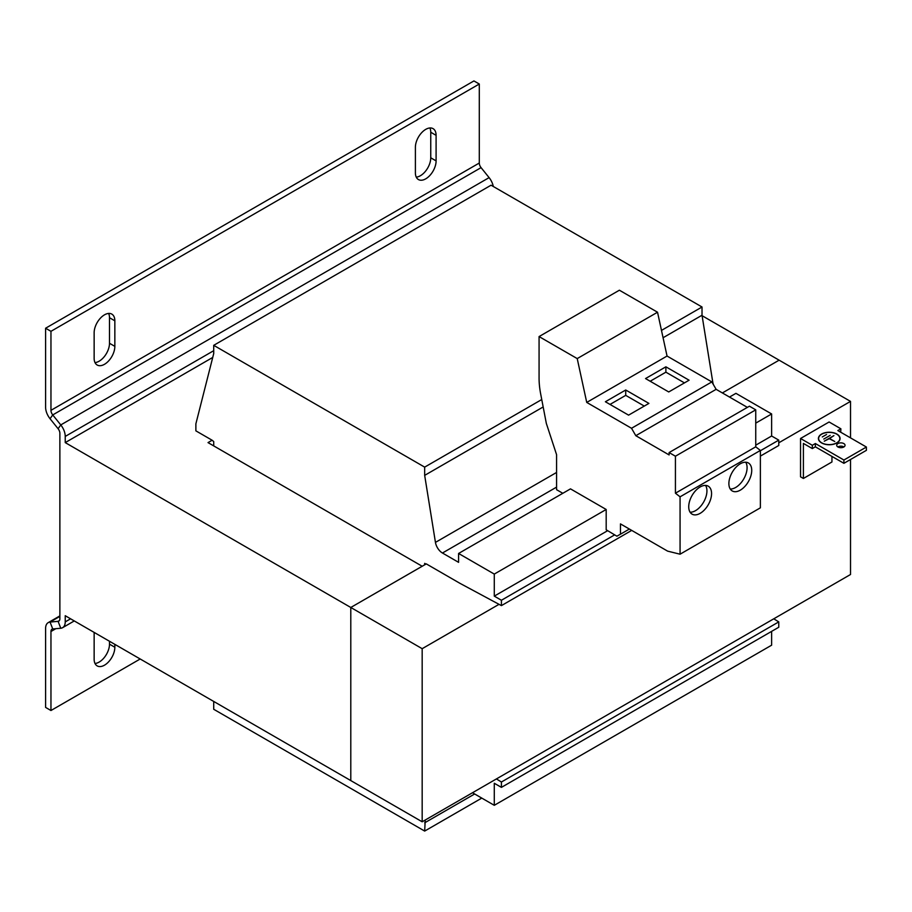 <?xml version="1.0" encoding="UTF-8"?>
<svg xmlns="http://www.w3.org/2000/svg" width="912" height="912" viewBox="0 0 912 912"><rect width="100%" height="100%" fill="white"/><g stroke="black" fill="none" stroke-linecap="round" stroke-linejoin="round"><path stroke-width="1.37" d="M843.828 443.585A4.161 2.405 0 0 0 839.279 443.061A4.161 2.405 0 0 0 836.714 445.284A4.161 2.405 0 0 0 837.934 446.983A4.161 2.405 0 0 0 842.471 447.507A4.161 2.405 0 0 0 845.048 445.284A4.161 2.405 0 0 0 843.828 443.585M837.843 446.937A4.161 2.405 180 0 1 843.828 446.88A4.161 2.405 180 0 1 843.908 446.937M740.305 490.154A16.154 9.325 120 0 0 750.861 475.916A16.154 9.325 120 0 0 748.387 462.977A16.154 9.325 120 0 0 740.305 463.775A16.154 9.325 120 0 0 729.748 478.013A16.154 9.325 120 0 0 732.233 490.952A16.154 9.325 120 0 0 740.305 490.154M730.25 489.026A16.154 9.325 120 0 0 735.665 487.475A16.154 9.325 120 0 0 745.72 462.224M700.154 513.342A16.154 9.325 120 0 0 710.699 499.103A16.154 9.325 120 0 0 708.225 486.164A16.154 9.325 120 0 0 700.154 486.962A16.154 9.325 120 0 0 689.597 501.201A16.154 9.325 120 0 0 692.071 514.14A16.154 9.325 120 0 0 700.154 513.342M690.088 512.213A16.154 9.325 120 0 0 695.514 510.663A16.154 9.325 120 0 0 705.569 485.412M836.897 434.078A10.83 6.247 0 0 0 825.098 432.721A10.83 6.247 0 0 0 818.406 438.501A10.83 6.247 0 0 0 821.587 442.924A10.83 6.247 0 0 0 833.386 444.281A10.83 6.247 0 0 0 840.066 438.501A10.83 6.247 0 0 0 836.897 434.078M818.634 438.467A10.83 6.247 0 0 0 818.463 439.117M839.838 439.778A10.602 6.122 0 0 0 839.838 439.744L839.838 438.501A10.602 6.122 0 0 0 836.737 434.18A10.602 6.122 0 0 0 825.178 432.847A10.602 6.122 0 0 0 818.634 438.501A10.602 6.122 0 0 0 821.746 442.833A10.602 6.122 0 0 0 833.294 444.155A10.602 6.122 0 0 0 839.838 438.501M800.542 438.49L812.318 445.284L815.362 443.528L843.908 460.024L866.4 447.04L837.843 430.555L840.875 428.8L829.099 421.994L800.542 438.49L800.542 476.816L803.404 478.469L831.949 461.974L831.949 456.41M866.4 447.04L866.4 450.334L843.908 463.319L815.362 446.834L812.318 448.579L803.404 443.426L803.404 478.469M840.704 432.197L840.875 428.8M843.908 463.319L843.908 460.024M812.318 445.284L812.318 448.579M815.362 446.834L815.362 443.528M818.634 439.744A10.602 6.122 0 0 0 818.634 439.778L818.634 438.501M840.009 439.117A10.83 6.247 0 0 0 839.838 438.467M834.754 441.499L829.555 438.501L833.899 435.628L824.254 441.191L829.236 438.683L834.754 441.499M823.775 439.06L830.205 435.355L823.775 439.06M822.282 436.962L826.557 434.488L822.282 436.962M755.74 423.134L771.632 413.957L735.938 393.346L729.509 397.062M472.507 792.745L494.281 805.307L494.281 783.26L501.418 787.375L501.418 782.017L496.424 778.939M501.418 782.017L778.768 621.893L773.764 618.815M424.673 564.813L424.673 563.365L425.927 564.095M213.716 345.329L424.673 467.126L424.673 475.369L435.446 542.389A10.1 5.825 60 0 0 442.445 553.014L458.588 562.339L458.588 553.47L494.281 574.081L494.281 596.129L501.418 600.256L501.418 605.614L460.013 583.361L426.292 563.89L350.789 607.472L422.176 566.249L208.016 442.605L212.12 440.234L195.875 430.852L195.875 423.852L213.716 353.571L213.716 345.329L491.066 185.204L702.023 307.002L702.023 315.244L712.796 382.265A10.1 5.825 60 0 0 713.378 384.59M213.716 445.9L213.716 441.568L212.12 440.234M213.716 701.442L213.716 709.274L424.673 831.071L425.231 820.036M501.418 787.375L778.768 627.251L778.768 621.893M494.281 805.307L771.632 645.183L771.632 631.378M760.38 456.103L778.768 445.489L778.768 440.131L771.632 436.004L771.632 413.957M424.673 831.071L481.787 798.091M424.673 822.829L474.65 793.976M501.418 605.614L631.708 530.396M501.418 600.256L614.677 534.865M760.38 450.745L778.768 440.131M494.281 596.129L607.654 530.681M755.74 445.181L771.632 436.004M562.818 493.301L556.571 489.698L556.571 454.655L546.322 423.373L540.668 393.927A75.719 43.719 -120 0 1 539.072 378.047L539.072 336.574L577.216 358.587L586.735 402.42L631.526 428.275L635.812 435.697L669.112 454.928L669.112 452.569L675.427 456.217L675.427 493.198L680.067 496.823L680.067 554.2L667.618 551.133L620.456 523.898L620.456 534.204L616.888 536.199L606.184 529.792L606.184 509.477L570.49 488.866L458.588 553.47M494.281 574.081L606.184 509.477M424.673 475.369L543.176 406.957M663.07 337.736L702.023 315.244M424.673 467.126L541.751 399.536M661.474 330.406L702.023 307.002M59.873 615.896L48.211 622.634A12.62 7.285 60 0 0 45.6 628.414L45.6 707.416L50.958 710.516L140.197 658.988M48.211 622.634A12.62 7.285 60 0 1 50.057 622.064L58.094 621.346L60.773 628.243L52.736 628.961A5.05 2.918 60 0 0 51.995 629.189A5.05 2.918 60 0 0 50.958 631.503L50.958 710.516M114.844 644.362L114.844 647.246A14.638 8.447 120 0 1 108.46 661.975A14.638 8.447 120 0 1 97.174 665.897A14.638 8.447 120 0 1 94.141 659.194L94.141 633.646A14.638 8.447 120 0 1 94.198 632.438M95.008 663.48A14.638 8.447 120 0 0 109.497 644.157L109.497 641.273M60.773 628.243A12.62 7.285 -120 0 0 62.62 627.673A12.62 7.285 -120 0 0 65.231 621.893L70.589 618.803M59.394 620.593L58.094 621.346A5.05 2.918 -120 0 0 58.835 621.118A5.05 2.918 -120 0 0 59.873 618.803L59.873 433.325A5.05 2.918 -120 0 0 58.094 428.731L60.773 424.924L489.106 177.623A12.62 7.285 60 0 1 493.301 186.504M479.29 163.031L479.29 84.018L50.958 331.318L50.958 410.332L479.29 163.031A5.05 2.918 -120 0 0 481.069 167.637L489.106 177.623M58.094 428.731L50.057 418.733A12.62 7.285 60 0 1 45.6 407.242L45.6 328.229L473.932 80.929L479.29 84.018M436.096 135.341L436.096 160.888A14.638 8.447 120 0 1 429.712 175.628A14.638 8.447 120 0 1 418.426 179.55A14.638 8.447 120 0 1 415.393 172.847L415.393 147.288A14.638 8.447 120 0 1 421.789 132.559A14.638 8.447 120 0 1 433.063 128.638A14.638 8.447 120 0 1 436.096 135.341L430.749 132.24A14.638 8.447 120 0 0 429.883 127.965M114.844 320.807L114.844 346.366A14.638 8.447 120 0 1 108.46 361.095A14.638 8.447 120 0 1 97.174 365.017A14.638 8.447 120 0 1 94.141 358.313L94.141 332.766A14.638 8.447 120 0 1 100.537 318.026A14.638 8.447 120 0 1 111.811 314.104A14.638 8.447 120 0 1 114.844 320.807L109.497 317.718A14.638 8.447 120 0 0 108.631 313.443M45.6 328.229L50.958 331.318M416.26 177.122A14.638 8.447 120 0 0 430.749 157.799L430.749 132.24M95.008 362.588A14.638 8.447 120 0 0 109.497 343.277L109.497 317.718M50.057 418.733L52.736 414.926A5.05 2.918 60 0 1 50.958 410.332M212.735 357.436L65.231 442.605L65.231 436.426A12.62 7.285 -120 0 0 60.773 424.924L52.736 414.926L481.069 167.637M65.231 442.605L350.789 607.472L350.789 780.581L65.231 615.714L65.231 621.893M850.52 437.863L850.52 401.394L779.122 360.172L722.372 392.935L779.122 360.172L702.092 315.7M422.176 821.792L350.789 780.581L350.789 607.472L422.176 648.683L422.176 821.792L850.52 574.503L850.52 459.5M850.52 401.394L778.768 442.81M499.024 604.325L422.176 648.683M747.384 407.379L716.125 389.333L711.839 381.911L667.048 356.045L657.529 312.223L619.385 290.21L539.072 336.574M680.067 554.2L760.38 507.824L760.38 450.448L755.74 446.823L755.74 409.841L749.425 406.193L669.112 452.569M635.812 435.697L716.125 389.333M631.526 428.275L711.839 381.911M625.723 389.994L605.386 401.747L628.585 415.142L648.922 403.4L625.723 389.994L625.723 395.363L610.025 404.426M665.885 366.818L645.536 378.56L668.735 391.955L689.084 380.213L665.885 366.818L665.885 372.176L650.176 381.239M586.735 402.42L667.048 356.045M577.216 358.587L657.529 312.223M620.456 534.204L629.383 529.051M680.067 496.823L760.38 450.448M675.427 493.198L755.74 446.823M675.427 456.217L755.74 409.841M684.445 382.892L665.885 372.176M644.282 406.079L625.723 395.363M442.445 553.014L556.571 487.122M435.446 542.389L556.571 472.462M712.226 382.584L712.796 382.265M50.958 631.503L55.826 628.687M52.736 628.961L50.057 622.064L59.873 616.398M65.231 436.426L213.716 350.687M109.497 343.277L114.844 346.366M430.749 157.799L436.096 160.888M109.497 644.157L114.844 647.246M74.282 620.935L62.62 627.673"/></g></svg>
